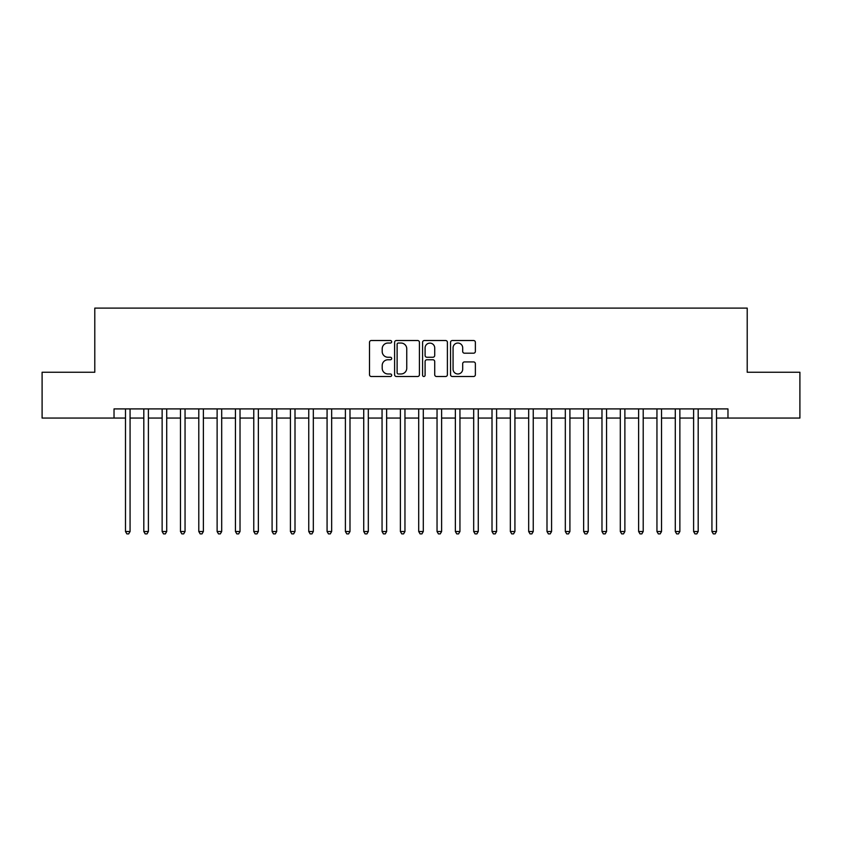<?xml version="1.0" encoding="UTF-8"?>
<svg xmlns="http://www.w3.org/2000/svg" width="842" height="842" viewBox="0 0 842 842"><rect width="100%" height="100%" fill="white"/><g stroke="black" fill="none" stroke-linecap="round" stroke-linejoin="round"><path stroke-width="1.26" d="M391.677 341.778A1.263 1.263 0 0 0 390.414 340.515L371.311 340.515A1.8 1.8 0 0 0 369.512 342.315L369.512 374.701A1.8 1.8 0 0 0 371.311 376.5L390.414 376.5A1.263 1.263 0 0 0 391.677 375.237A1.263 1.263 0 0 0 390.414 373.974L387.941 373.974A5.757 5.757 0 0 1 382.194 368.217L382.194 365.523A5.757 5.757 0 0 1 387.941 359.766L390.414 359.766A1.263 1.263 0 0 0 391.677 358.503A1.263 1.263 0 0 0 390.414 357.25L387.941 357.25A5.757 5.757 0 0 1 382.194 351.493L382.194 348.788A5.757 5.757 0 0 1 387.941 343.041L390.414 343.041A1.263 1.263 0 0 0 391.677 341.778M473.572 353.198A1.8 1.8 0 0 0 475.372 351.398L475.372 342.315A1.8 1.8 0 0 0 473.572 340.515L452.343 340.515A1.8 1.8 0 0 0 450.544 342.315L450.544 374.701A1.8 1.8 0 0 0 452.343 376.5L473.572 376.5A1.8 1.8 0 0 0 475.372 374.701L475.372 363.723A1.8 1.8 0 0 0 473.572 361.923L464.489 361.923A1.8 1.8 0 0 0 462.69 363.723L462.69 369.164A4.81 4.81 0 0 1 457.88 373.974A4.81 4.81 0 0 1 453.07 369.164L453.07 347.851A4.81 4.81 0 0 1 457.88 343.041A4.81 4.81 0 0 1 462.69 347.851L462.69 351.398A1.8 1.8 0 0 0 464.489 353.198L473.572 353.198M114.028 418.064L42.1 418.064L42.1 372.248L94.788 372.248L94.788 308.109L747.212 308.109L747.212 372.248L799.9 372.248L799.9 418.064L727.972 418.064L727.972 408.907L114.028 408.907L114.028 418.064L125.49 418.064M419.421 342.315A1.8 1.8 0 0 0 417.632 340.515L396.403 340.515A1.8 1.8 0 0 0 394.603 342.315L394.603 374.701A1.8 1.8 0 0 0 396.403 376.5L417.632 376.5A1.8 1.8 0 0 0 419.421 374.701L419.421 342.315M424.368 340.515L445.597 340.515A1.8 1.8 0 0 1 447.397 342.315L447.397 374.701A1.8 1.8 0 0 1 445.597 376.5L436.514 376.5A1.8 1.8 0 0 1 434.714 374.701L434.714 361.565A1.8 1.8 0 0 0 432.914 359.766L426.894 359.766A1.8 1.8 0 0 0 425.094 361.565L425.094 375.237A1.263 1.263 0 0 1 423.831 376.5A1.263 1.263 0 0 1 422.579 375.237L422.579 342.315A1.8 1.8 0 0 1 424.368 340.515M130.068 418.064L143.814 418.064M148.392 418.064L162.138 418.064M166.716 418.064L180.462 418.064M185.051 418.064L198.796 418.064M203.375 418.064L217.12 418.064M221.699 418.064L235.444 418.064M240.023 418.064L253.768 418.064M258.357 418.064L272.092 418.064M276.681 418.064L290.427 418.064M295.005 418.064L308.751 418.064M313.329 418.064L327.075 418.064M331.653 418.064L345.399 418.064M349.988 418.064L363.733 418.064M368.312 418.064L382.058 418.064M386.636 418.064L400.382 418.064M404.96 418.064L418.706 418.064M423.294 418.064L437.04 418.064M441.618 418.064L455.364 418.064M459.942 418.064L473.688 418.064M478.267 418.064L492.012 418.064M496.601 418.064L510.347 418.064M514.925 418.064L528.671 418.064M533.249 418.064L546.995 418.064M551.573 418.064L565.319 418.064M569.908 418.064L583.643 418.064M588.232 418.064L601.977 418.064M606.556 418.064L620.301 418.064M624.88 418.064L638.625 418.064M643.204 418.064L656.949 418.064M661.538 418.064L675.284 418.064M679.862 418.064L693.608 418.064M698.186 418.064L711.932 418.064M716.51 418.064L727.972 418.064M398.382 343.041A1.263 1.263 0 0 0 397.119 344.294L397.119 372.722A1.263 1.263 0 0 0 398.382 373.974L400.992 373.974A5.757 5.757 0 0 0 406.749 368.217L406.749 348.788A5.757 5.757 0 0 0 400.992 343.041L398.382 343.041M434.714 347.935A4.81 4.81 0 0 0 429.904 343.126A4.81 4.81 0 0 0 425.094 347.935L425.094 355.45A1.8 1.8 0 0 0 426.894 357.25L432.914 357.25A1.8 1.8 0 0 0 434.714 355.45L434.714 347.935M130.068 408.907L130.068 531.513L125.49 531.513L125.49 408.907M130.068 531.513L128.689 533.891L126.858 533.891L125.49 531.513M148.392 408.907L148.392 531.513L143.814 531.513L143.814 408.907M148.392 531.513L147.024 533.891L145.182 533.891L143.814 531.513M166.716 408.907L166.716 531.513L162.138 531.513L162.138 408.907M166.716 531.513L165.348 533.891L163.516 533.891L162.138 531.513M185.051 408.907L185.051 531.513L180.462 531.513L180.462 408.907M185.051 531.513L183.672 533.891L181.84 533.891L180.462 531.513M203.375 408.907L203.375 531.513L198.796 531.513L198.796 408.907M203.375 531.513L201.996 533.891L200.164 533.891L198.796 531.513M221.699 408.907L221.699 531.513L217.12 531.513L217.12 408.907M221.699 531.513L220.32 533.891L218.488 533.891L217.12 531.513M240.023 408.907L240.023 531.513L235.444 531.513L235.444 408.907M240.023 531.513L238.654 533.891L236.823 533.891L235.444 531.513M258.357 408.907L258.357 531.513L253.768 531.513L253.768 408.907M258.357 531.513L256.978 533.891L255.147 533.891L253.768 531.513M276.681 408.907L276.681 531.513L272.092 531.513L272.092 408.907M276.681 531.513L275.302 533.891L273.471 533.891L272.092 531.513M295.005 408.907L295.005 531.513L290.427 531.513L290.427 408.907M295.005 531.513L293.626 533.891L291.795 533.891L290.427 531.513M313.329 408.907L313.329 531.513L308.751 531.513L308.751 408.907M313.329 531.513L311.961 533.891L310.13 533.891L308.751 531.513M331.653 408.907L331.653 531.513L327.075 531.513L327.075 408.907M331.653 531.513L330.285 533.891L328.454 533.891L327.075 531.513M349.988 408.907L349.988 531.513L345.399 531.513L345.399 408.907M349.988 531.513L348.609 533.891L346.778 533.891L345.399 531.513M368.312 408.907L368.312 531.513L363.733 531.513L363.733 408.907M368.312 531.513L366.933 533.891L365.102 533.891L363.733 531.513M386.636 408.907L386.636 531.513L382.058 531.513L382.058 408.907M386.636 531.513L385.268 533.891L383.426 533.891L382.058 531.513M404.96 408.907L404.96 531.513L400.382 531.513L400.382 408.907M404.96 531.513L403.592 533.891L401.76 533.891L400.382 531.513M423.294 408.907L423.294 531.513L418.706 531.513L418.706 408.907M423.294 531.513L421.916 533.891L420.084 533.891L418.706 531.513M441.618 408.907L441.618 531.513L437.04 531.513L437.04 408.907M441.618 531.513L440.24 533.891L438.408 533.891L437.04 531.513M459.942 408.907L459.942 531.513L455.364 531.513L455.364 408.907M459.942 531.513L458.574 533.891L456.732 533.891L455.364 531.513M478.267 408.907L478.267 531.513L473.688 531.513L473.688 408.907M478.267 531.513L476.898 533.891L475.067 533.891L473.688 531.513M496.601 408.907L496.601 531.513L492.012 531.513L492.012 408.907M496.601 531.513L495.222 533.891L493.391 533.891L492.012 531.513M514.925 408.907L514.925 531.513L510.347 531.513L510.347 408.907M514.925 531.513L513.546 533.891L511.715 533.891L510.347 531.513M533.249 408.907L533.249 531.513L528.671 531.513L528.671 408.907M533.249 531.513L531.87 533.891L530.039 533.891L528.671 531.513M551.573 408.907L551.573 531.513L546.995 531.513L546.995 408.907M551.573 531.513L550.205 533.891L548.374 533.891L546.995 531.513M569.908 408.907L569.908 531.513L565.319 531.513L565.319 408.907M569.908 531.513L568.529 533.891L566.698 533.891L565.319 531.513M588.232 408.907L588.232 531.513L583.643 531.513L583.643 408.907M588.232 531.513L586.853 533.891L585.022 533.891L583.643 531.513M606.556 408.907L606.556 531.513L601.977 531.513L601.977 408.907M606.556 531.513L605.177 533.891L603.346 533.891L601.977 531.513M624.88 408.907L624.88 531.513L620.301 531.513L620.301 408.907M624.88 531.513L623.512 533.891L621.68 533.891L620.301 531.513M643.204 408.907L643.204 531.513L638.625 531.513L638.625 408.907M643.204 531.513L641.836 533.891L640.004 533.891L638.625 531.513M661.538 408.907L661.538 531.513L656.949 531.513L656.949 408.907M661.538 531.513L660.16 533.891L658.328 533.891L656.949 531.513M679.862 408.907L679.862 531.513L675.284 531.513L675.284 408.907M679.862 531.513L678.484 533.891L676.652 533.891L675.284 531.513M698.186 408.907L698.186 531.513L693.608 531.513L693.608 408.907M698.186 531.513L696.818 533.891L694.976 533.891L693.608 531.513M716.51 408.907L716.51 531.513L711.932 531.513L711.932 408.907M716.51 531.513L715.142 533.891L713.311 533.891L711.932 531.513"/></g></svg>
